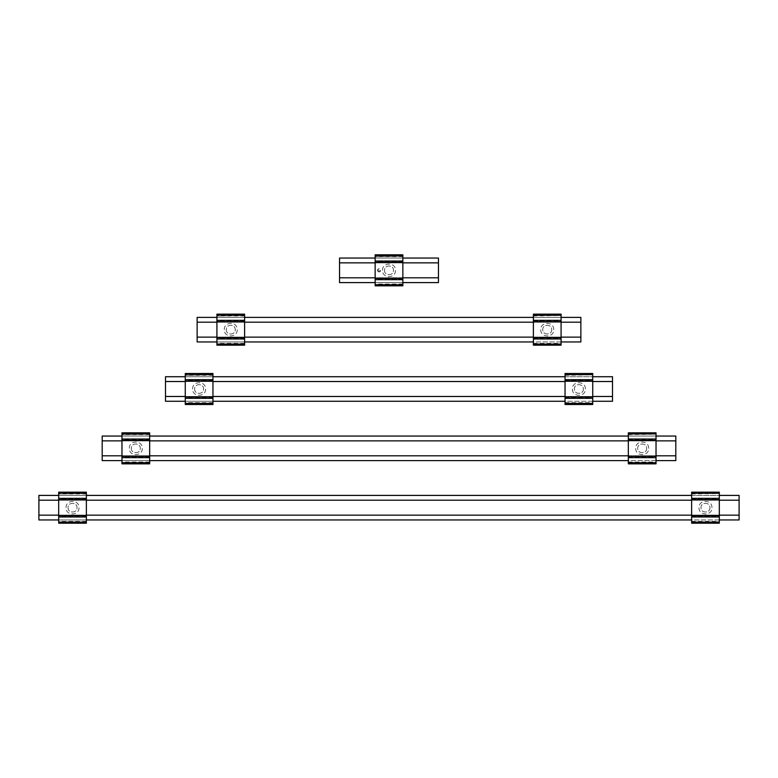 <?xml version="1.0" encoding="UTF-8"?>
<svg xmlns="http://www.w3.org/2000/svg" width="778" height="778" viewBox="0 0 778 778"><rect width="100%" height="100%" fill="white"/><g stroke="black" fill="none" stroke-linecap="round" stroke-linejoin="round"><path stroke-width="0.58" stroke-dasharray="3.89 2.92" d="M402.848 255.456L375.152 255.456L375.152 254.814L402.848 254.814L402.848 284.437L375.152 284.437L375.152 277.96L375.152 285.827L402.848 285.827L402.848 285.186L375.152 285.186M402.848 256.633L375.152 256.633L402.848 256.205L375.152 256.205L375.152 284.437L402.848 284.437L402.848 277.96L402.848 285.186M375.152 255.456L375.152 256.633M377.602 270.783A1.585 1.585 0 0 0 380.267 271.396A1.585 1.585 0 0 0 379.46 268.78A1.585 1.585 0 0 0 377.602 270.783M382.543 270.326C382.144 261.991 395.856 261.991 395.457 270.326L395.457 270.326C395.856 278.66 382.144 278.66 382.543 270.326L382.543 270.326C382.144 261.991 395.856 261.991 395.457 270.326C395.856 278.66 382.144 278.66 382.543 270.326M384.526 270.326C384.254 276.093 393.746 276.093 393.474 270.326C393.746 264.549 384.254 264.549 384.526 270.326C384.254 276.093 393.746 276.093 393.474 270.326C393.746 264.549 384.254 264.549 384.526 270.326M402.848 262.847L402.848 277.795L402.848 258.043L402.848 262.847L375.152 262.847L375.152 258.043L375.152 277.795L375.152 262.847L402.848 262.847L375.152 262.847M402.848 282.599L402.848 277.795L402.848 282.599L375.152 282.599L375.152 277.795L375.152 282.599L402.848 282.599L375.152 282.599M402.848 277.795L375.152 277.795M402.848 258.043L375.152 258.043M438.452 282.599L339.548 282.599L339.548 277.795L438.452 277.795L438.452 282.599M339.548 262.847L438.452 262.847L438.452 258.043L339.548 258.043L339.548 277.795M438.452 262.847L438.452 277.795M739.1 519.957L38.9 519.957L38.9 515.153L739.1 515.153L739.1 519.957M719.319 519.957L691.632 519.957L691.632 515.153L691.632 519.957L719.319 519.957L719.319 515.153L691.632 515.153L691.632 495.401L691.632 515.153L719.319 515.153L719.319 519.957L691.632 519.957M86.368 519.957L58.681 519.957L58.681 495.401L58.681 519.957L86.368 519.957L86.368 515.153L58.681 515.153L86.368 515.153L86.368 500.205L58.681 500.205L86.368 500.205L86.368 519.957L58.681 519.957M719.319 500.205L691.632 500.205L719.319 500.205L719.319 515.153L719.319 495.401L691.632 495.401L719.319 495.401L719.319 500.205L691.632 500.205M86.368 495.401L58.681 495.401L86.368 495.401L86.368 500.205L86.368 495.401L58.681 495.401M38.9 500.205L739.1 500.205L739.1 495.401L38.9 495.401L38.9 515.153M739.1 500.205L739.1 515.153M691.632 492.814L719.319 492.814L719.319 492.173L691.632 492.173L691.632 522.544L719.319 522.544L719.319 523.186L691.632 523.186L691.632 522.544M691.632 493.981L719.319 493.563L691.632 493.563L719.319 493.563L719.319 522.544M719.319 492.814L719.319 493.981M711.938 507.674C712.337 499.34 698.615 499.34 699.014 507.674L699.014 507.674C698.615 516.009 712.337 516.009 711.938 507.674L711.938 507.674C712.337 499.34 698.615 499.34 699.014 507.674C698.615 516.009 712.337 516.009 711.938 507.674M709.944 507.674C710.226 513.451 700.725 513.451 700.997 507.674C700.725 501.907 710.226 501.907 709.944 507.674C710.226 513.451 700.725 513.451 700.997 507.674C700.725 501.907 710.226 501.907 709.944 507.674M691.632 521.795L719.319 521.795L691.632 521.795M691.632 495.401L719.319 495.401M691.632 515.153L719.319 515.153M86.368 492.814L58.681 492.814L58.681 492.173L86.368 492.173L86.368 521.795L58.681 521.795L58.681 515.308L58.681 523.186L86.368 523.186L86.368 522.544L58.681 522.544M86.368 493.981L58.681 493.981L86.368 493.563L58.681 493.563L58.681 521.795L86.368 521.795L86.368 515.308L86.368 522.544M58.681 492.814L58.681 493.981M66.062 507.674C65.663 499.34 79.385 499.34 78.986 507.674L78.986 507.674C79.385 516.009 65.663 516.009 66.062 507.674L66.062 507.674C65.663 499.34 79.385 499.34 78.986 507.674C79.385 516.009 65.663 516.009 66.062 507.674M68.056 507.674C67.774 513.451 77.275 513.451 77.003 507.674C77.275 501.907 67.774 501.907 68.056 507.674C67.774 513.451 77.275 513.451 77.003 507.674C77.275 501.907 67.774 501.907 68.056 507.674M86.368 500.205L58.681 500.205M86.368 515.153L58.681 515.153M675.81 460.615L102.19 460.615L102.19 455.811L675.81 455.811L675.81 460.615M656.029 460.615L628.332 460.615L628.332 455.811L628.332 460.615L656.029 460.615L656.029 455.811L628.332 455.811L628.332 436.059L628.332 455.811L656.029 455.811L656.029 460.615L628.332 460.615M149.668 460.615L121.971 460.615L121.971 436.059L121.971 460.615L149.668 460.615L149.668 455.811L121.971 455.811L149.668 455.811L149.668 440.863L121.971 440.863L149.668 440.863L149.668 460.615L121.971 460.615M656.029 440.863L628.332 440.863L656.029 440.863L656.029 455.811L656.029 436.059L628.332 436.059L656.029 436.059L656.029 440.863L628.332 440.863M149.668 436.059L121.971 436.059L149.668 436.059L149.668 440.863L149.668 436.059L121.971 436.059M102.19 440.863L675.81 440.863L675.81 436.059L102.19 436.059L102.19 455.811M675.81 440.863L675.81 455.811M628.332 433.472L656.029 433.472L656.029 432.831L628.332 432.831L628.332 463.202L656.029 463.202L656.029 463.844L628.332 463.844L628.332 463.202M628.332 434.649L656.029 434.221L628.332 434.221L656.029 434.221L656.029 463.202M656.029 433.472L656.029 434.649M648.638 448.342C649.037 440.008 635.315 440.008 635.723 448.342L635.723 448.342C635.315 456.676 649.037 456.676 648.638 448.342L648.638 448.342C649.037 440.008 635.315 440.008 635.723 448.342C635.315 456.676 649.037 456.676 648.638 448.342M646.654 448.342C646.926 454.109 637.435 454.109 637.707 448.342C637.435 442.565 646.926 442.565 646.654 448.342C646.926 454.109 637.435 454.109 637.707 448.342C637.435 442.565 646.926 442.565 646.654 448.342M628.332 462.453L656.029 462.453L628.332 462.453M628.332 436.059L656.029 436.059M628.332 455.811L656.029 455.811M149.668 433.472L121.971 433.472L121.971 432.831L149.668 432.831L149.668 462.453L121.971 462.453L121.971 455.976L121.971 463.844L149.668 463.844L149.668 463.202L121.971 463.202M149.668 434.649L121.971 434.649L149.668 434.221L121.971 434.221L121.971 462.453L149.668 462.453L149.668 455.976L149.668 463.202M121.971 433.472L121.971 434.649M129.362 448.342C128.963 440.008 142.685 440.008 142.277 448.342L142.277 448.342C142.685 456.676 128.963 456.676 129.362 448.342L129.362 448.342C128.963 440.008 142.685 440.008 142.277 448.342C142.685 456.676 128.963 456.676 129.362 448.342M131.346 448.342C131.074 454.109 140.565 454.109 140.293 448.342C140.565 442.565 131.074 442.565 131.346 448.342C131.074 454.109 140.565 454.109 140.293 448.342C140.565 442.565 131.074 442.565 131.346 448.342M149.668 440.863L121.971 440.863M149.668 455.811L121.971 455.811M612.51 401.273L165.49 401.273L165.49 396.479L612.51 396.479L612.51 401.273M592.729 401.273L565.042 401.273L565.042 396.479L565.042 401.273L592.729 401.273L592.729 396.479L565.042 396.479L565.042 376.727L565.042 396.479L592.729 396.479L592.729 401.273L565.042 401.273M212.958 401.273L185.271 401.273L185.271 376.727L185.271 401.273L212.958 401.273L212.958 396.479L185.271 396.479L212.958 396.479L212.958 381.521L185.271 381.521L212.958 381.521L212.958 401.273L185.271 401.273M592.729 381.521L565.042 381.521L592.729 381.521L592.729 396.479L592.729 376.727L565.042 376.727L592.729 376.727L592.729 381.521L565.042 381.521M212.958 376.727L185.271 376.727L212.958 376.727L212.958 381.521L212.958 376.727L185.271 376.727M165.49 381.521L612.51 381.521L612.51 376.727L165.49 376.727L165.49 396.479M612.51 381.521L612.51 396.479M565.042 374.13L592.729 374.13L592.729 373.498L565.042 373.498L565.042 403.87L592.729 403.87L592.729 404.502L565.042 404.502L565.042 403.87M565.042 375.307L592.729 374.889L565.042 374.889L592.729 374.889L592.729 403.87M592.729 374.13L592.729 375.307M585.348 389C585.746 380.666 572.025 380.666 572.423 389L572.423 389C572.025 397.334 585.746 397.334 585.348 389L585.348 389C585.746 380.666 572.025 380.666 572.423 389C572.025 397.334 585.746 397.334 585.348 389M583.354 389C583.636 394.767 574.135 394.767 574.417 389C574.135 383.233 583.636 383.233 583.354 389C583.636 394.767 574.135 394.767 574.417 389C574.135 383.233 583.636 383.233 583.354 389M565.042 403.111L592.729 403.111L565.042 403.111M565.042 376.727L592.729 376.727M565.042 396.479L592.729 396.479M212.958 374.13L185.271 374.13L185.271 373.498L212.958 373.498L212.958 403.111L185.271 403.111L185.271 396.634L185.271 404.502L212.958 404.502L212.958 403.87L185.271 403.87M212.958 375.307L185.271 375.307L212.958 374.889L185.271 374.889L185.271 403.111L212.958 403.111L212.958 396.634L212.958 403.87M185.271 374.13L185.271 375.307M192.652 389C192.254 380.666 205.976 380.666 205.577 389L205.577 389C205.976 397.334 192.254 397.334 192.652 389L192.652 389C192.254 380.666 205.976 380.666 205.577 389C205.976 397.334 192.254 397.334 192.652 389M194.646 389C194.364 394.767 203.865 394.767 203.583 389C203.865 383.233 194.364 383.233 194.646 389C194.364 394.767 203.865 394.767 203.583 389C203.865 383.233 194.364 383.233 194.646 389M212.958 381.521L185.271 381.521M212.958 396.479L185.271 396.479M580.865 341.941L197.135 341.941L197.135 337.137L580.865 337.137L580.865 341.941M561.084 341.941L533.387 341.941L533.387 337.137L533.387 341.941L561.084 341.941L561.084 337.137L533.387 337.137L533.387 317.385L533.387 337.137L561.084 337.137L561.084 341.941L533.387 341.941M244.613 341.941L216.916 341.941L216.916 317.385L216.916 341.941L244.613 341.941L244.613 337.137L216.916 337.137L244.613 337.137L244.613 322.189L216.916 322.189L244.613 322.189L244.613 341.941L216.916 341.941M561.084 322.189L533.387 322.189L561.084 322.189L561.084 337.137L561.084 317.385L533.387 317.385L561.084 317.385L561.084 322.189L533.387 322.189M244.613 317.385L216.916 317.385L244.613 317.385L244.613 322.189L244.613 317.385L216.916 317.385M197.135 322.189L580.865 322.189L580.865 317.385L197.135 317.385L197.135 337.137M580.865 322.189L580.865 337.137M533.387 314.798L561.084 314.798L561.084 314.156L533.387 314.156L533.387 344.528L561.084 344.528L561.084 345.169L533.387 345.169L533.387 344.528M533.387 315.965L561.084 315.547L533.387 315.547L561.084 315.547L561.084 344.528M561.084 314.798L561.084 315.965M553.703 329.658C554.101 321.324 540.379 321.324 540.778 329.658L540.778 329.658C540.379 337.992 554.101 337.992 553.703 329.658L553.703 329.658C554.101 321.324 540.379 321.324 540.778 329.658C540.379 337.992 554.101 337.992 553.703 329.658M551.709 329.658C551.991 335.435 542.49 335.435 542.762 329.658C542.49 323.891 551.991 323.891 551.709 329.658C551.991 335.435 542.49 335.435 542.762 329.658C542.49 323.891 551.991 323.891 551.709 329.658M533.387 343.779L561.084 343.779L533.387 343.779M533.387 317.385L561.084 317.385M533.387 337.137L561.084 337.137M244.613 314.798L216.916 314.798L216.916 314.156L244.613 314.156L244.613 343.779L216.916 343.779L216.916 337.292L216.916 345.169L244.613 345.169L244.613 344.528L216.916 344.528M244.613 315.965L216.916 315.965L244.613 315.547L216.916 315.547L216.916 343.779L244.613 343.779L244.613 337.292L244.613 344.528M216.916 314.798L216.916 315.965M224.297 329.658C223.899 321.324 237.621 321.324 237.222 329.658L237.222 329.658C237.621 337.992 223.899 337.992 224.297 329.658L224.297 329.658C223.899 321.324 237.621 321.324 237.222 329.658C237.621 337.992 223.899 337.992 224.297 329.658M226.291 329.658C226.009 335.435 235.51 335.435 235.238 329.658C235.51 323.891 226.009 323.891 226.291 329.658C226.009 335.435 235.51 335.435 235.238 329.658C235.51 323.891 226.009 323.891 226.291 329.658M244.613 322.189L216.916 322.189M244.613 337.137L216.916 337.137M375.152 278.291L402.848 278.291M375.152 278.602L402.848 278.602M402.848 284.019L375.152 284.019M375.152 262.04L402.848 262.04M375.152 262.351L402.848 262.351M402.848 261.671L375.152 261.671M377.875 270.326A1.235 1.235 0 0 0 379.294 271.541A1.235 1.235 0 0 0 380.345 270.326A1.235 1.235 0 0 0 379.11 269.081A1.235 1.235 0 0 0 377.875 270.326M379.363 270.326L378.857 270.326L379.363 270.326M402.848 278.971L375.152 278.971M691.632 516.329L719.319 516.329M719.319 515.649L691.632 515.649M719.319 515.96L691.632 515.96M719.319 499.398L691.632 499.398M719.319 499.709L691.632 499.709M691.632 499.029L719.319 499.029M691.632 521.367L719.319 521.367M58.681 515.649L86.368 515.649M58.681 515.96L86.368 515.96M86.368 521.367L58.681 521.367M58.681 499.398L86.368 499.398M58.681 499.709L86.368 499.709M86.368 499.029L58.681 499.029M86.368 516.329L58.681 516.329M628.332 456.987L656.029 456.987M656.029 456.307L628.332 456.307M656.029 456.618L628.332 456.618M656.029 440.056L628.332 440.056M656.029 440.367L628.332 440.367M628.332 439.687L656.029 439.687M628.332 462.035L656.029 462.035M121.971 456.307L149.668 456.307M121.971 456.618L149.668 456.618M149.668 462.035L121.971 462.035M121.971 440.056L149.668 440.056M121.971 440.367L149.668 440.367M149.668 439.687L121.971 439.687M149.668 456.987L121.971 456.987M565.042 397.655L592.729 397.655M592.729 396.965L565.042 396.965M592.729 397.276L565.042 397.276M592.729 380.724L565.042 380.724M592.729 381.035L565.042 381.035M565.042 380.345L592.729 380.345M565.042 402.693L592.729 402.693M185.271 396.965L212.958 396.965M185.271 397.276L212.958 397.276M212.958 402.693L185.271 402.693M185.271 380.724L212.958 380.724M185.271 381.035L212.958 381.035M212.958 380.345L185.271 380.345M212.958 397.655L185.271 397.655M533.387 338.313L561.084 338.313M561.084 337.633L533.387 337.633M561.084 337.944L533.387 337.944M561.084 321.382L533.387 321.382M561.084 321.693L533.387 321.693M533.387 321.013L561.084 321.013M533.387 343.351L561.084 343.351M216.916 337.633L244.613 337.633M216.916 337.944L244.613 337.944M244.613 343.351L216.916 343.351M216.916 321.382L244.613 321.382M216.916 321.693L244.613 321.693M244.613 321.013L216.916 321.013M244.613 338.313L216.916 338.313M375.152 277.96L402.848 277.96M375.152 262.692L402.848 262.692M719.319 515.308L691.632 515.308M719.319 500.04L691.632 500.04M58.681 515.308L86.368 515.308M58.681 500.04L86.368 500.04M656.029 455.976L628.332 455.976M656.029 440.708L628.332 440.708M121.971 455.976L149.668 455.976M121.971 440.708L149.668 440.708M592.729 396.634L565.042 396.634M592.729 381.366L565.042 381.366M185.271 396.634L212.958 396.634M185.271 381.366L212.958 381.366M561.084 337.292L533.387 337.292M561.084 322.024L533.387 322.024M216.916 337.292L244.613 337.292M216.916 322.024L244.613 322.024"/><path stroke-width="1.17" d="M402.848 285.186L375.152 285.186L375.152 285.827L402.848 285.827L402.848 262.556L375.152 262.556L375.152 254.814L402.848 254.814L402.848 255.456L375.152 255.456M402.848 279.633L375.152 279.633L375.152 262.556M402.848 262.556L402.848 261.009L375.152 261.009M402.848 261.009L402.848 255.456M375.152 285.186L375.152 279.633M402.848 277.795L438.452 277.795L438.452 282.599L402.848 282.599M375.152 282.599L339.548 282.599L339.548 258.043L375.152 258.043M375.152 277.795L339.548 277.795M438.452 277.795L438.452 262.847L402.848 262.847M375.152 262.847L339.548 262.847M438.452 262.847L438.452 258.043L402.848 258.043M719.319 515.153L739.1 515.153L739.1 519.957L719.319 519.957M691.632 519.957L86.368 519.957M58.681 519.957L38.9 519.957L38.9 495.401L58.681 495.401M691.632 515.153L86.368 515.153M58.681 515.153L38.9 515.153M739.1 515.153L739.1 500.205L719.319 500.205M691.632 500.205L86.368 500.205M58.681 500.205L38.9 500.205M739.1 500.205L739.1 495.401L719.319 495.401M691.632 495.401L86.368 495.401M719.319 516.991L691.632 516.991L691.632 523.186L719.319 523.186L719.319 492.173L691.632 492.173L691.632 492.814L719.319 492.814M691.632 516.991L691.632 499.914L719.319 499.914M691.632 499.914L691.632 498.367L719.319 498.367M691.632 498.367L691.632 492.814M86.368 522.544L58.681 522.544L58.681 523.186L86.368 523.186L86.368 499.914L58.681 499.914L58.681 492.173L86.368 492.173L86.368 492.814L58.681 492.814M86.368 516.991L58.681 516.991L58.681 499.914M86.368 499.914L86.368 498.367L58.681 498.367M86.368 498.367L86.368 492.814M58.681 522.544L58.681 516.991M656.029 455.811L675.81 455.811L675.81 460.615L656.029 460.615M628.332 460.615L149.668 460.615M121.971 460.615L102.19 460.615L102.19 436.059L121.971 436.059M628.332 455.811L149.668 455.811M121.971 455.811L102.19 455.811M675.81 455.811L675.81 440.863L656.029 440.863M628.332 440.863L149.668 440.863M121.971 440.863L102.19 440.863M675.81 440.863L675.81 436.059L656.029 436.059M628.332 436.059L149.668 436.059M656.029 457.649L628.332 457.649L628.332 463.844L656.029 463.844L656.029 432.831L628.332 432.831L628.332 433.472L656.029 433.472M628.332 457.649L628.332 440.572L656.029 440.572M628.332 440.572L628.332 439.025L656.029 439.025M628.332 439.025L628.332 433.472M149.668 463.202L121.971 463.202L121.971 463.844L149.668 463.844L149.668 440.572L121.971 440.572L121.971 432.831L149.668 432.831L149.668 433.472L121.971 433.472M149.668 457.649L121.971 457.649L121.971 440.572M149.668 440.572L149.668 439.025L121.971 439.025M149.668 439.025L149.668 433.472M121.971 463.202L121.971 457.649M592.729 396.479L612.51 396.479L612.51 401.273L592.729 401.273M565.042 401.273L212.958 401.273M185.271 401.273L165.49 401.273L165.49 376.727L185.271 376.727M565.042 396.479L212.958 396.479M185.271 396.479L165.49 396.479M612.51 396.479L612.51 381.521L592.729 381.521M565.042 381.521L212.958 381.521M185.271 381.521L165.49 381.521M612.51 381.521L612.51 376.727L592.729 376.727M565.042 376.727L212.958 376.727M592.729 398.317L565.042 398.317L565.042 404.502L592.729 404.502L592.729 373.498L565.042 373.498L565.042 374.13L592.729 374.13M565.042 398.317L565.042 381.23L592.729 381.23M565.042 381.23L565.042 379.683L592.729 379.683M565.042 379.683L565.042 374.13M212.958 403.87L185.271 403.87L185.271 404.502L212.958 404.502L212.958 381.23L185.271 381.23L185.271 373.498L212.958 373.498L212.958 374.13L185.271 374.13M212.958 398.317L185.271 398.317L185.271 381.23M212.958 381.23L212.958 379.683L185.271 379.683M212.958 379.683L212.958 374.13M185.271 403.87L185.271 398.317M561.084 337.137L580.865 337.137L580.865 341.941L561.084 341.941M533.387 341.941L244.613 341.941M216.916 341.941L197.135 341.941L197.135 317.385L216.916 317.385M533.387 337.137L244.613 337.137M216.916 337.137L197.135 337.137M580.865 337.137L580.865 322.189L561.084 322.189M533.387 322.189L244.613 322.189M216.916 322.189L197.135 322.189M580.865 322.189L580.865 317.385L561.084 317.385M533.387 317.385L244.613 317.385M561.084 338.975L533.387 338.975L533.387 345.169L561.084 345.169L561.084 314.156L533.387 314.156L533.387 314.798L561.084 314.798M533.387 338.975L533.387 321.898L561.084 321.898M533.387 321.898L533.387 320.351L561.084 320.351M533.387 320.351L533.387 314.798M244.613 344.528L216.916 344.528L216.916 345.169L244.613 345.169L244.613 321.898L216.916 321.898L216.916 314.156L244.613 314.156L244.613 314.798L216.916 314.798M244.613 338.975L216.916 338.975L216.916 321.898M244.613 321.898L244.613 320.351L216.916 320.351M244.613 320.351L244.613 314.798M216.916 344.528L216.916 338.975M402.848 278.086L375.152 278.086M691.632 515.444L719.319 515.444M691.632 522.544L719.319 522.544M86.368 515.444L58.681 515.444M628.332 456.103L656.029 456.103M628.332 463.202L656.029 463.202M149.668 456.103L121.971 456.103M565.042 396.77L592.729 396.77M565.042 403.87L592.729 403.87M212.958 396.77L185.271 396.77M533.387 337.428L561.084 337.428M533.387 344.528L561.084 344.528M244.613 337.428L216.916 337.428"/></g></svg>
